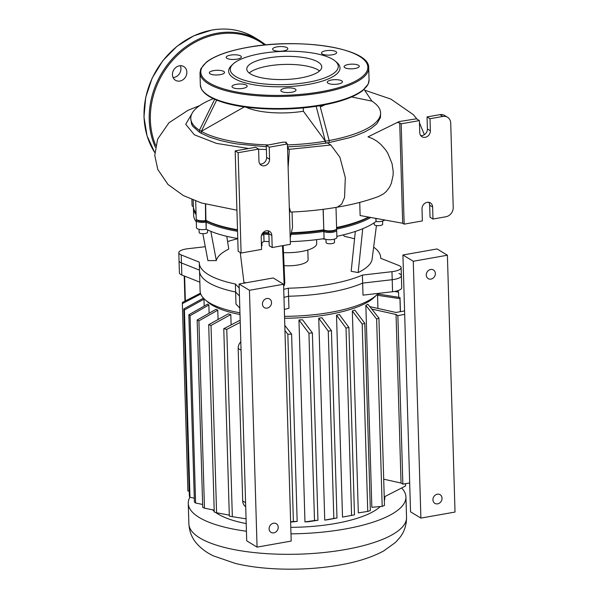 <?xml version="1.0" encoding="UTF-8"?>
<svg xmlns="http://www.w3.org/2000/svg" width="599" height="599" viewBox="0 0 599 599"><rect width="100%" height="100%" fill="white"/><g stroke="black" fill="none" stroke-linecap="round" stroke-linejoin="round"><path stroke-width="0.9" d="M335.193 61.061L336.833 62.446A55.707 17.169 178.3 0 1 305.812 84.833A55.707 17.169 178.3 0 1 234.261 78.439A55.707 17.169 178.3 0 1 231.469 65.576L233.026 64.093A54.022 16.645 178.3 0 1 280.684 51.447A54.022 16.645 178.3 0 1 332.812 59.361A54.022 16.645 178.3 0 1 335.193 61.061A54.022 16.645 178.3 0 1 305.108 82.767A54.022 16.645 178.3 0 1 235.729 76.56A54.022 16.645 178.3 0 1 233.026 64.093M319.559 70.929A37.52 11.561 -1.7 0 0 268.075 66.032A37.52 11.561 -1.7 0 0 249.221 73.018M267.835 58.006A37.52 11.561 178.3 0 1 321.768 66.848A37.52 11.561 178.3 0 1 300.698 77.922A37.52 11.561 178.3 0 1 246.766 69.08A37.52 11.561 178.3 0 1 267.835 58.006M240.603 55.917A7.6 2.344 178.3 0 1 241.375 56.905A7.6 2.344 178.3 0 1 235.519 59.361A7.6 2.344 178.3 0 1 226.954 58.335A7.6 2.344 178.3 0 1 226.182 57.354A7.6 2.344 178.3 0 1 232.038 54.898A7.6 2.344 178.3 0 1 240.603 55.917M219.421 70.36A7.6 2.344 178.3 0 1 224.535 72.419A7.6 2.344 178.3 0 1 214.472 74.92A7.6 2.344 178.3 0 1 209.351 72.868A7.6 2.344 178.3 0 1 219.421 70.36M236.253 84.339A7.6 2.344 178.3 0 1 247.17 86.129A7.6 2.344 178.3 0 1 242.902 88.375A7.6 2.344 178.3 0 1 231.985 86.585A7.6 2.344 178.3 0 1 236.253 84.339M281.238 89.663A7.6 2.344 178.3 0 1 289.639 87.896A7.6 2.344 178.3 0 1 296.011 90.007A7.6 2.344 178.3 0 1 295.592 90.808A7.6 2.344 178.3 0 1 287.198 92.583A7.6 2.344 178.3 0 1 280.826 90.464A7.6 2.344 178.3 0 1 281.238 89.663M328.027 83.216A7.6 2.344 178.3 0 1 327.264 82.235A7.6 2.344 178.3 0 1 333.111 79.779A7.6 2.344 178.3 0 1 341.677 80.798A7.6 2.344 178.3 0 1 342.448 81.786A7.6 2.344 178.3 0 1 336.593 84.242A7.6 2.344 178.3 0 1 328.027 83.216M349.217 68.773A7.6 2.344 178.3 0 1 344.096 66.721A7.6 2.344 178.3 0 1 354.166 64.213A7.6 2.344 178.3 0 1 359.28 66.272A7.6 2.344 178.3 0 1 349.217 68.773M332.385 54.794A7.6 2.344 178.3 0 1 321.461 53.004A7.6 2.344 178.3 0 1 325.729 50.765A7.6 2.344 178.3 0 1 336.653 52.555A7.6 2.344 178.3 0 1 332.385 54.794M287.393 49.47A7.6 2.344 178.3 0 1 278.999 51.244A7.6 2.344 178.3 0 1 272.62 49.125A7.6 2.344 178.3 0 1 273.039 48.332A7.6 2.344 178.3 0 1 281.44 46.557A7.6 2.344 178.3 0 1 287.812 48.676A7.6 2.344 178.3 0 1 287.393 49.47M180.284 65.703A8.019 6.888 -58.8 0 1 173.957 77.466A8.019 6.888 -58.8 0 1 173.096 77.57M179.423 65.8A8.019 6.888 121.2 0 0 172.744 72.217A8.019 6.888 121.2 0 0 175.492 80.288A8.019 6.888 121.2 0 0 179.872 81.052A8.019 6.888 121.2 0 0 186.551 74.635A8.019 6.888 121.2 0 0 183.803 66.571A8.019 6.888 121.2 0 0 179.423 65.8M430.666 269.475A5.062 4.35 121.2 0 0 426.451 273.526A5.062 4.35 121.2 0 0 428.188 278.625A5.062 4.35 121.2 0 0 430.951 279.104A5.062 4.35 121.2 0 0 435.174 275.053A5.062 4.35 121.2 0 0 433.436 269.962A5.062 4.35 121.2 0 0 430.666 269.475M437.337 494.212A5.062 4.35 121.2 0 0 433.122 498.263A5.062 4.35 121.2 0 0 434.859 503.355A5.062 4.35 121.2 0 0 437.622 503.841A5.062 4.35 121.2 0 0 441.845 499.791A5.062 4.35 121.2 0 0 440.108 494.692A5.062 4.35 121.2 0 0 437.337 494.212M455.023 512.055L420.895 518.098L410.54 511.831L402.917 254.994L437.053 248.944L447.401 255.219L455.023 512.055M420.895 518.098L413.273 261.261L402.917 254.994M413.273 261.261L447.401 255.219M267.132 308.133A5.062 4.35 -58.8 0 1 264.361 307.646A5.062 4.35 -58.8 0 1 262.624 302.547A5.062 4.35 -58.8 0 1 266.847 298.497A5.062 4.35 -58.8 0 1 269.61 298.983A5.062 4.35 -58.8 0 1 271.347 304.075A5.062 4.35 -58.8 0 1 267.132 308.133M273.803 532.863A5.062 4.35 -58.8 0 1 271.033 532.376A5.062 4.35 -58.8 0 1 269.295 527.285A5.062 4.35 -58.8 0 1 273.518 523.234A5.062 4.35 -58.8 0 1 276.281 523.713A5.062 4.35 -58.8 0 1 278.018 528.812A5.062 4.35 -58.8 0 1 273.803 532.863M257.068 547.127L291.196 541.077L283.574 284.24L273.226 277.966L239.098 284.016L246.721 540.852L257.068 547.127L249.446 290.283L239.098 284.016M283.574 284.24L249.446 290.283M401.637 488.028A108.883 33.551 178.3 0 1 405.927 496.945A108.883 33.551 178.3 0 1 290.987 533.851M246.436 531.246A108.883 33.551 178.3 0 1 199.257 517.506A108.883 33.551 178.3 0 1 188.266 503.407A108.883 33.551 178.3 0 1 189.92 497.207M384.813 496.608L384.835 497.567A87.783 27.052 178.3 0 1 384.341 500.727M380.238 506.589A87.783 27.052 178.3 0 1 290.792 527.337M246.211 523.586A87.783 27.052 178.3 0 1 218.216 514.144A87.783 27.052 178.3 0 1 215.73 512.489M239.952 312.813A90.734 27.958 178.3 0 1 205.27 299.882L208.138 302.315A87.783 27.052 -1.7 0 0 212.016 305.063A87.783 27.052 -1.7 0 0 240.004 314.505M284.585 318.249A87.783 27.052 -1.7 0 0 374.165 297.389L376.883 294.79A90.734 27.958 178.3 0 1 284.532 316.354M230.802 314.572L211.02 325.422A108.883 33.551 178.3 0 1 208.692 324.68L228.249 313.869A87.783 27.052 -1.7 0 0 230.802 314.572L231.109 324.86M217.789 310.162L198.913 320.847A108.883 33.551 178.3 0 1 197.161 320.001L215.969 309.324A87.783 27.052 -1.7 0 0 217.789 310.162L218.066 319.477M304.966 521.931L314.497 520.531A108.883 33.551 -1.7 0 0 317.942 520.246L308.522 521.714A87.783 27.052 178.3 0 1 304.966 521.931L298.968 319.993A87.783 27.052 -1.7 0 0 302.532 319.769L312.386 332.917A108.883 33.551 178.3 0 1 308.934 333.201L298.968 319.993M324.74 520.119L333.823 518.457A108.883 33.551 -1.7 0 0 336.99 518L327.938 519.685A87.783 27.052 178.3 0 1 324.74 520.119L318.743 318.181A87.783 27.052 -1.7 0 0 321.94 317.747L331.434 330.663A108.883 33.551 178.3 0 1 328.267 331.12L318.743 318.181M348.91 327.466L354.473 514.796A108.883 33.551 -1.7 0 1 351.568 515.417L342.516 517.102L336.518 315.164A87.783 27.052 -1.7 0 0 339.386 314.52L348.91 327.466A108.883 33.551 178.3 0 1 346.012 328.08L336.518 315.164M364.798 323.303L370.362 510.633A108.883 33.551 -1.7 0 1 367.741 511.426L358.322 512.886L352.332 310.948A87.783 27.052 -1.7 0 0 354.84 310.095L364.798 323.303A108.883 33.551 178.3 0 1 362.185 324.089L352.332 310.948M377.939 308.448L377.55 295.3A87.783 27.052 -1.7 0 0 378.111 294.042L400.012 297.501A108.883 33.551 178.3 0 1 399.96 298.669L377.55 295.3M378.92 318.062L384.476 505.399A108.883 33.551 -1.7 0 1 382.184 506.387L371.837 507.286L365.847 305.348A87.783 27.052 -1.7 0 0 367.883 304.21L378.92 318.062A108.883 33.551 178.3 0 1 376.629 319.057L365.847 305.348M239.218 288.014L235.385 283.993A90.734 27.958 178.3 0 1 199.28 262.886A90.734 27.958 178.3 0 1 199.287 262.122L181.22 254.934A12.661 3.901 178.3 0 1 178.809 252.741L179.049 260.767A12.661 3.901 -1.7 0 0 181.46 262.961A12.661 3.901 178.3 0 1 179.049 260.767L179.4 272.807A12.661 3.901 -1.7 0 0 181.819 275.001L199.849 282.174M181.22 254.934L181.46 262.961L199.497 270.134L181.46 262.961L181.819 275.001M235.385 283.993L235.624 292.02A90.734 27.958 178.3 0 1 199.519 270.905A90.734 27.958 178.3 0 0 235.624 292.02L239.458 296.041L235.624 292.02L235.984 304.06L239.81 308.081M284.323 309.421L288.935 308.268L288.576 296.228L283.963 297.381L288.576 296.228A90.734 27.958 178.3 0 0 362.642 283.11L392.21 279.703A12.661 3.901 -1.7 0 0 401.375 275.667A12.661 3.901 -1.7 0 0 398.964 273.473M288.336 288.201L288.576 296.228A90.734 27.958 178.3 0 0 362.642 283.11L363.001 295.142L392.562 291.743A12.661 3.901 -1.7 0 0 401.734 287.707L401.375 275.667A12.661 3.901 178.3 0 1 392.21 279.703L362.642 283.11L362.41 275.083A90.734 27.958 178.3 0 1 288.336 288.201L283.731 289.354M378.224 293.39A90.734 27.958 178.3 0 1 376.883 294.79M205.27 299.882A90.734 27.958 178.3 0 1 200.111 290.972L199.519 270.905A90.734 27.958 178.3 0 1 199.527 270.149M214.232 511.299A87.783 27.052 178.3 0 1 212.705 509.854M203.675 298.392A87.783 27.052 -1.7 0 0 203.974 299.163L204.184 306.067M208.864 305.018L190.055 315.695A108.883 33.551 178.3 0 1 188.85 314.752L207.726 304.067A87.783 27.052 -1.7 0 0 208.864 305.018L209.103 313.217M245.71 506.717A8.438 7.248 -58.8 0 1 242.707 500.974L238.177 348.476A8.438 7.248 -58.8 0 1 240.813 341.737M404.58 310.933L395.932 312.461L369.86 306.651M409.686 482.936L402.857 484.142L397.856 315.598L404.684 314.385M371.829 309.099L396.044 314.497L401.045 483.049L383.697 479.178M290.627 521.781L293.39 521.534A108.883 33.551 -1.7 0 0 297.164 521.452L290.635 522.073M284.802 325.407L291.608 334.115A108.883 33.551 178.3 0 1 287.827 334.205L284.952 330.536M336.99 518L331.434 330.663M333.823 518.457L328.267 331.12M317.942 520.246L312.386 332.917M314.497 520.531L308.934 333.201M297.164 521.452L291.608 334.115M293.39 521.534L287.827 334.205M384.221 496.9L405.523 486.006A108.883 33.551 -1.7 0 0 405.568 484.838L405.538 483.67M396.867 290.949L397.923 291.151A108.883 33.551 178.3 0 1 398.552 292.2L394.584 291.451M398.702 297.284L398.552 292.2M400.431 311.667L400.012 297.501M405.523 486.006L405.448 483.685M400.349 311.682L399.96 298.669M382.184 506.387L376.629 319.057M367.741 511.426L362.185 324.089M351.568 515.417L346.012 328.08M200.755 294.027L182.336 303.618L187.891 490.955L189.202 491.173M203.974 299.163L184.417 309.968A108.883 33.551 178.3 0 1 183.796 308.927L189.351 496.257A108.883 33.551 -1.7 0 0 189.98 497.305L194.293 498.136M188.85 314.752L194.405 502.082A108.883 33.551 -1.7 0 0 195.611 503.025L202.634 504.463M182.336 303.618A108.883 33.551 178.3 0 1 182.388 302.45L200.463 293.166M183.796 308.927L203.578 298.077M189.98 497.305L184.417 309.968M195.611 503.025L190.055 315.695M197.161 320.001L202.717 507.331A108.883 33.551 -1.7 0 0 204.469 508.177L214.195 510.153M208.692 324.68L214.247 512.01A108.883 33.551 -1.7 0 0 216.576 512.751L229.305 515.14M240.236 322.397L226.774 329.353A108.883 33.551 178.3 0 1 223.771 328.724L229.327 516.061A108.883 33.551 -1.7 0 0 232.337 516.682L246.069 518.824M223.771 328.724L240.169 320.166M232.337 516.682L226.774 329.353M216.576 512.751L211.02 325.422M204.469 508.177L198.913 320.847M402.857 484.142L401.045 483.049M397.856 315.598L396.044 314.497M307.826 250L308.111 259.652A18.15 5.593 178.3 0 1 284.053 265.634M316.594 239.645L316.714 243.479A27.217 8.386 178.3 0 1 283.499 252.636M374.165 222.776L374.218 224.505A4.223 1.303 -1.7 0 0 377.759 225.681A4.223 1.303 -1.7 0 0 382.424 224.692A4.223 1.303 -1.7 0 0 382.656 224.251L382.559 221.061M325.968 239.383L326.066 242.573A4.223 1.303 -1.7 0 0 332.131 243.568A4.223 1.303 -1.7 0 0 334.504 242.325L334.407 239.128M261.486 246.271A4.223 1.303 -1.7 0 0 261.988 245.627L261.89 242.438M199.063 229.297L199.16 232.494A4.223 1.303 -1.7 0 0 199.587 233.041A4.223 1.303 -1.7 0 0 204.341 233.61A4.223 1.303 -1.7 0 0 207.591 232.24L207.524 229.851M343.16 234.913L344.56 236.388A90.734 27.958 178.3 0 1 354.563 238.821M373.656 247.155A90.734 27.958 178.3 0 1 380.672 257.503A90.734 27.958 178.3 0 1 380.657 258.259L398.724 265.447A12.661 3.901 178.3 0 1 401.143 267.641A12.661 3.901 178.3 0 1 391.971 271.676L362.41 275.083M227.598 241.562A90.734 27.958 178.3 0 1 237.773 238.716M178.809 252.741A12.661 3.901 178.3 0 1 187.981 248.705L205.292 246.713M226.766 236.313L228.781 249.094C221.465 252.673 217.317 256.499 216.329 260.572L207.913 260.617L202.836 233.67M283.192 245.575L284.802 283.042L284.211 285.656A82.295 25.36 178.3 0 1 283.619 285.656M245.934 282.803A82.295 25.36 178.3 0 1 243.95 282.458L240.244 252.516M325.586 239.293L322.434 238.874M376.434 225.576L372.031 259.764A82.295 25.36 178.3 0 1 358.157 272.552L351.164 271.287L355.334 231.446M193.44 207.224A94.956 29.261 -1.7 0 0 193.432 208.025A94.956 29.261 -1.7 0 0 196.09 214.577M237.504 229.702A94.956 29.261 178.3 0 1 206.146 220.477L206.505 220.926L205.584 221.091L206.505 220.926A94.11 28.999 -1.7 0 0 237.518 230.188A94.11 28.999 178.3 0 1 206.505 220.926L206.191 222.079A94.956 29.261 -1.7 0 0 237.548 231.304M290.957 234.404A94.956 29.261 -1.7 0 0 323.752 231.416L324.141 230.271A94.11 28.999 178.3 0 1 291.196 233.333A94.11 28.999 -1.7 0 0 324.141 230.271L323.707 229.814A94.956 29.261 178.3 0 1 291.324 232.779M263.807 231.97L263.305 233.048A94.11 28.999 -1.7 0 0 268.854 233.318A94.11 28.999 178.3 0 1 263.305 233.048L263.874 234.149A94.956 29.261 -1.7 0 0 268.899 234.389M336.398 229.162A94.956 29.261 -1.7 0 0 370.833 217.474M369.021 217.152A94.11 28.999 178.3 0 1 336.608 228.009A94.11 28.999 -1.7 0 0 369.021 217.152M335.769 229.664A5.908 1.819 178.3 0 1 330.888 231.379A5.908 1.819 178.3 0 1 324.591 230.548L324.141 230.271L324.591 230.548A5.908 1.819 -1.7 0 0 330.296 231.416A5.908 1.819 -1.7 0 0 335.507 230.031L336.286 229.29A6.754 2.082 178.3 0 1 330.326 230.87A6.754 2.082 178.3 0 1 323.812 229.881L323.093 209.336M336.675 230.211L336.885 237.429A6.754 2.082 -1.7 0 1 331.689 239.615A6.754 2.082 -1.7 0 1 324.074 238.709L323.857 231.484A6.754 2.082 -1.7 0 0 331.472 232.39A6.754 2.082 -1.7 0 0 336.675 230.211A6.754 2.082 -1.7 0 0 336.294 229.544L336.144 229.417M268.779 232.779A94.956 29.261 178.3 0 1 263.822 232.547L262.968 233.355A5.908 1.819 178.3 0 1 262.145 233.865A5.908 1.819 -1.7 0 0 262.968 233.355L263.874 234.149L264.009 241.449L263.792 234.224A6.754 2.082 -1.7 0 1 261.523 235.257M205.659 204.222L205.929 220.514A6.754 2.082 178.3 0 1 196.607 219.586L197.423 220.282A5.908 1.819 -1.7 0 0 205.584 221.091L206.191 222.079L206.191 229.342L205.974 222.117A6.754 2.082 -1.7 0 1 196.27 220.529A6.754 2.082 -1.7 0 1 196.614 219.84L196.749 219.713M205.442 204.162L205.584 221.091A5.908 1.819 178.3 0 1 197.146 219.93M375.775 218.373L376.097 221.593A6.754 2.082 -1.7 0 0 384.745 219.998M375.865 221.57A94.956 29.261 178.3 0 1 336.855 236.335M261.374 242.573A6.754 2.082 -1.7 0 0 264.009 241.449M191.897 199.542L192.069 205.509A6.754 2.082 -1.7 0 0 193.395 206.692M196.307 221.802A94.956 29.261 178.3 0 1 193.642 215.251L193.432 208.025M237.766 238.529A94.956 29.261 178.3 0 1 206.408 229.305M323.969 238.642A94.956 29.261 178.3 0 1 290.32 241.652M269.116 241.607A94.956 29.261 178.3 0 1 264.084 241.375M196.27 220.529L196.479 227.755A6.754 2.082 -1.7 0 0 206.191 229.342M282.496 245.702L284.211 285.656M362.747 228.698L358.157 272.552M210.818 231.319L216.329 260.572M316.152 106.285L325.369 141.214L303.394 111.242A45.958 14.159 178.3 0 1 245.882 107.116M303.394 111.242L303.289 107.872M324.905 104.773A45.958 14.159 178.3 0 1 320.285 106.914M201.346 133.345L199.497 132.259L199.437 130.238L201.286 131.353L201.361 133.345L201.286 131.353L216.681 100.1M244.849 106.592L201.309 131.353A94.956 29.261 178.3 0 0 268.891 144.943M214.697 99.269L199.437 130.238M351.606 96.956L371.912 101.126A94.956 29.261 178.3 0 1 380.597 112.859A94.956 29.261 178.3 0 1 329.158 140.533L329.225 142.547L325.422 143.213L325.362 141.207L329.165 140.54L319.956 105.671M287.445 144.898A94.956 29.261 178.3 0 0 325.362 141.207L325.429 143.221M364.102 89.431L371.934 101.141M329.225 142.54L348.805 137.897L355.679 135.666L364.469 132.072L370.938 128.545L376.913 123.746L380.462 117.531L380.597 112.859M201.361 133.345L209.65 137.126L220.342 140.495L229.859 142.667L237.107 143.955L266.3 146.755M287.834 146.852L305.101 145.812L325.422 143.213M199.445 130.223A94.956 29.261 178.3 0 1 190.774 118.497A94.956 29.261 178.3 0 1 213.364 98.663M190.774 118.497L191.56 124.113L192.803 126.314L199.497 132.237M326.837 142.584L330.82 145.003L339.88 157.185L345.301 177.566L344.567 197.423L341.625 204.192L337.282 207.172C352.789 204.573 366.693 200.957 378.98 196.315L383.682 193.754L386.175 191.598L389.455 187.322L391.357 183.324L393.116 175.155L393.176 171.149L392.023 163.482L387.77 153.164L385.419 149.578L380.679 144.247L376.674 141.027L372.406 138.541L368.003 136.864L397.287 122.488L399.705 122.922L402.685 223.255L360.126 215.535L359.737 202.41M259.906 164.036A5.908 5.077 121.2 0 0 266.615 157.447L266.263 145.407L282.78 142.195L286.142 142.173L285.94 143.079L287.423 143.977L290.395 244.302L272.193 247.529L269.236 245.732L268.884 233.692A5.908 5.077 121.2 0 0 267.925 230.78M288.126 167.832L289.265 150.821L287.475 145.864M286.622 143.49L286.142 142.173M290.201 237.736L292.514 227.515L292.057 212.009M289.295 207.269L290.612 212.068M447.513 117.239L444.555 115.45A8.438 7.248 121.2 0 0 439.943 114.641L442.901 116.431A8.438 7.248 -58.8 0 1 447.513 117.239A8.438 7.248 -58.8 0 1 450.718 123.109L453.226 207.389A8.438 7.248 -58.8 0 1 445.873 216.756L432.98 219.039L432.628 206.999A5.908 5.077 121.2 0 0 430.381 202.889A5.908 5.077 121.2 0 0 424.796 203.338A5.908 5.077 121.2 0 0 422.01 208.886L422.362 220.926L404.16 224.146L402.685 223.255M442.901 116.431L430.007 118.714L427.05 116.925L439.943 114.641M428.719 202.297A5.908 5.077 -58.8 0 1 429.67 205.21L430.03 217.25L432.98 219.039M397.287 122.488L399.174 121.575L416.432 118.804L419.39 120.594L401.188 123.821L404.16 224.146M427.05 116.925L427.409 128.965A5.908 5.077 -58.8 0 1 420.693 135.546M419.39 120.594L419.742 132.634A5.908 5.077 121.2 0 0 421.988 136.744A5.908 5.077 121.2 0 0 427.574 136.302A5.908 5.077 121.2 0 0 430.359 130.754L430.007 118.714M368.572 217.07A94.956 29.261 178.3 0 1 336.593 227.508M335.994 207.396L336.623 228.601A6.754 2.082 178.3 0 1 336.286 229.29M196.045 212.974A94.956 29.261 178.3 0 1 193.38 206.423L193.192 200.066M196.607 219.586A6.754 2.082 178.3 0 1 196.217 218.92L195.686 201.017M263.732 232.03L263.747 232.622A6.754 2.082 178.3 0 1 262.504 233.325M401.188 123.821L399.705 122.922M266.263 145.407L269.213 147.197L287.423 143.977M235.167 150.918L238.14 251.243L241.097 253.033L238.117 152.708L258.596 149.084L255.638 147.287L235.167 150.918L238.117 152.708M269.213 147.197L269.572 159.237A5.908 5.077 -58.8 0 1 266.78 164.785A5.908 5.077 -58.8 0 1 261.201 165.234A5.908 5.077 -58.8 0 1 258.955 161.124L258.596 149.084M241.097 253.033L261.576 249.409L261.216 237.369A5.908 5.077 -58.8 0 1 264.009 231.82A5.908 5.077 -58.8 0 1 269.587 231.379A5.908 5.077 -58.8 0 1 271.834 235.489L272.193 247.529M321.304 92.77A84.407 26.012 -1.7 0 0 368.707 67.867C370.122 48.264 299.852 37.49 247.597 47.366C228.504 50.825 214.764 55.744 206.378 62.139L200.815 68.758L199.976 72.876A84.407 26.012 -1.7 0 0 208.497 83.808A84.407 26.012 -1.7 0 0 321.304 92.77M247.724 47.396A83.561 25.75 178.3 0 1 359.4 56.269A83.561 25.75 178.3 0 1 320.907 91.744A83.561 25.75 178.3 0 1 209.231 82.872A83.561 25.75 178.3 0 1 247.724 47.396M321.663 104.81A84.407 26.012 178.3 0 1 208.856 95.847A84.407 26.012 178.3 0 1 200.328 84.916L201.414 88.974C204.072 93.893 210.384 98.056 220.335 101.448C244.01 109.849 287.977 111.556 321.438 105.417C340.531 101.957 354.279 97.038 362.665 90.644L368.22 84.025L369.066 79.907A84.407 26.012 178.3 0 1 321.663 104.81M209.635 96.514A83.561 25.75 -1.7 0 0 321.311 105.387M155.336 147.204A78.072 67.066 -58.8 0 1 217.175 33.222A78.072 67.066 -58.8 0 1 259.839 40.687L254.665 37.557A78.072 67.066 121.2 0 0 212.001 30.085A78.072 67.066 121.2 0 0 152.251 78.177A78.072 67.066 121.2 0 0 154.767 152.55M264.728 45.007A77.234 66.339 121.2 0 0 217.572 34.248A77.234 66.339 121.2 0 0 155.703 145.377M188.872 523.87C189.366 531.672 192.017 538.269 196.824 543.66C201.519 548.871 207.082 552.952 213.506 555.909L235.19 563.382C264.271 570.548 306.014 571.064 339.715 565.014C357.356 561.967 372.061 557.25 383.832 550.863L395.557 542.365L399.773 537.647C404.25 531.972 406.504 525.233 406.541 517.409A108.883 33.551 178.3 0 1 345.383 549.53A108.883 33.551 178.3 0 1 199.864 537.977A108.883 33.551 178.3 0 1 188.872 523.87L188.266 503.407M391.971 271.676L392.562 291.743M242.707 500.974L245.59 502.718M241.06 350.228L238.177 348.476M185.361 300.9L184.627 276.117M323.198 209.321L323.812 229.881L324.591 230.548L323.857 231.484L324.074 238.709M376.097 221.593L376 218.41M191.837 113.817L185.727 124.293L194.368 134.797L216.426 143.386L248.682 148.522M258.603 149.211L266.383 149.518M288.74 149.383L330.82 145.003M427.409 128.965L430.359 130.754M432.628 206.999L429.67 205.21M269.572 159.237L266.615 157.447M268.884 233.692L271.834 235.489M368.707 67.867L369.066 79.907M199.976 72.876L200.328 84.916M154.767 152.588L147.069 135.921L143.977 117.09L145.707 97.39L152.124 78.17L162.793 60.746L176.982 46.303L193.724 35.835L211.881 30.055C227.515 27.419 241.779 29.92 254.665 37.557M265.881 44.895L259.839 40.687M405.927 496.945L406.541 517.409M378.778 293.33L378.8 294.139M184.215 275.952L184.956 301.11M401.375 275.667L401.143 267.641M199.519 270.905L199.28 262.886M380.694 258.274L380.672 257.503M424.377 134.67L419.45 122.795M417.046 119.179L413.317 114.664L390.93 99.112L364.596 90.164M290.605 212.068C306.86 211.41 322.434 209.777 337.327 207.164M199.714 105.581L188.101 110.261L168.94 122.788L157.612 139.17L154.767 155.433L157.807 169.48L168.042 184.529L183.339 195.544L201.436 202.971L236.927 210.204"/></g></svg>
